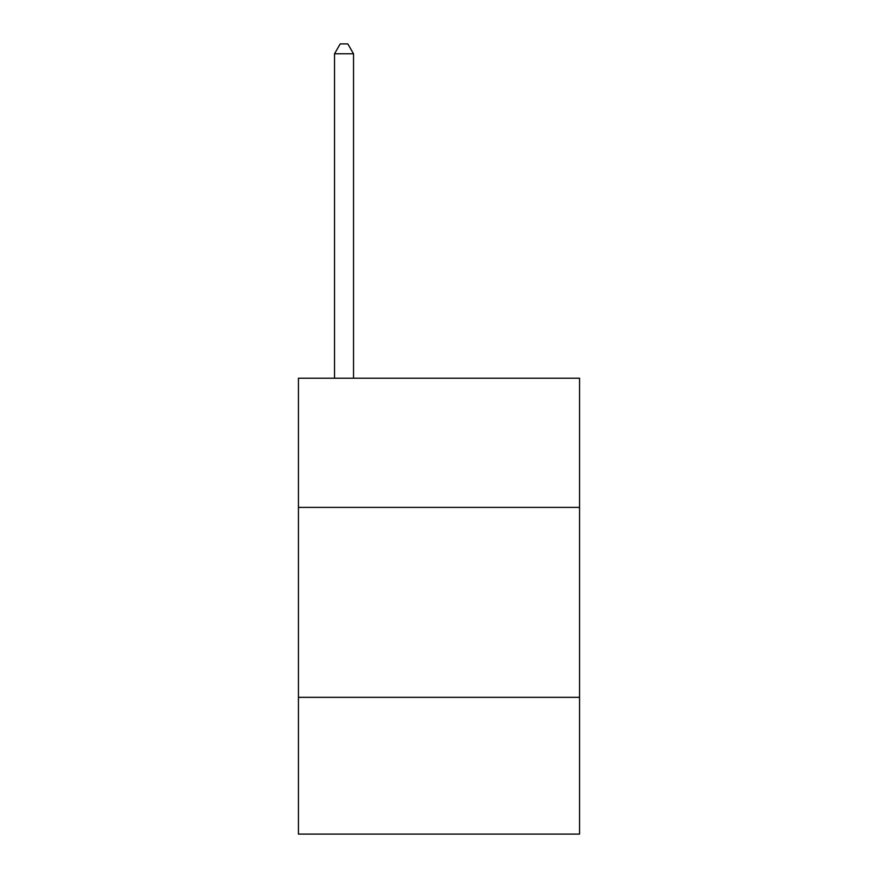 <?xml version="1.0" encoding="UTF-8"?>
<svg xmlns="http://www.w3.org/2000/svg" width="878" height="878" viewBox="0 0 878 878"><rect width="100%" height="100%" fill="white"/><g stroke="black" fill="none" stroke-linecap="round" stroke-linejoin="round"><path stroke-width="1.32" d="M579.568 507.385L579.568 378.22L298.432 378.22L298.432 507.385L579.568 507.385L579.568 834.1L298.432 834.1L298.432 507.385M579.568 697.33L298.432 697.33M353.527 378.22L353.527 53.777L334.529 53.777L334.529 378.22M334.529 53.777L340.225 43.9L347.82 43.9L353.527 53.777"/></g></svg>
